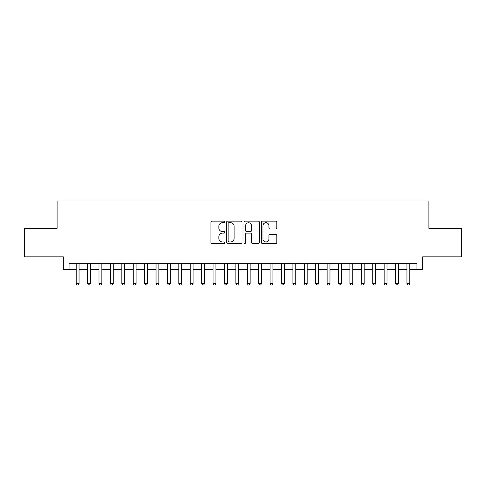 <?xml version="1.0" encoding="UTF-8"?>
<svg xmlns="http://www.w3.org/2000/svg" width="486" height="486" viewBox="0 0 486 486"><rect width="100%" height="100%" fill="white"/><g stroke="black" fill="none" stroke-linecap="round" stroke-linejoin="round"><path stroke-width="0.73" d="M224.751 221.926A0.784 0.784 0 0 0 223.967 221.142L212.072 221.142A1.118 1.118 0 0 0 210.954 222.26L210.954 242.411A1.118 1.118 0 0 0 212.072 243.529L223.967 243.529A0.784 0.784 0 0 0 224.751 242.745A0.784 0.784 0 0 0 223.967 241.961L222.43 241.961A3.584 3.584 0 0 1 218.846 238.383L218.846 236.7A3.584 3.584 0 0 1 222.43 233.122L223.967 233.122A0.784 0.784 0 0 0 224.751 232.338A0.784 0.784 0 0 0 223.967 231.555L222.43 231.555A3.584 3.584 0 0 1 218.846 227.97L218.846 226.288A3.584 3.584 0 0 1 222.43 222.71L223.967 222.71A0.784 0.784 0 0 0 224.751 221.926M275.72 229.034A1.118 1.118 0 0 0 276.838 227.916L276.838 222.26A1.118 1.118 0 0 0 275.72 221.142L262.507 221.142A1.118 1.118 0 0 0 261.389 222.26L261.389 242.411A1.118 1.118 0 0 0 262.507 243.529L275.72 243.529A1.118 1.118 0 0 0 276.838 242.411L276.838 235.582A1.118 1.118 0 0 0 275.72 234.465L270.064 234.465A1.118 1.118 0 0 0 268.946 235.582L268.946 238.966A2.995 2.995 0 0 1 265.951 241.961A2.995 2.995 0 0 1 262.956 238.966L262.956 225.704A2.995 2.995 0 0 1 265.951 222.71A2.995 2.995 0 0 1 268.946 225.704L268.946 227.916A1.118 1.118 0 0 0 270.064 229.034L275.72 229.034M69.067 269.402L69.067 263.704L416.933 263.704L416.933 269.402L422.638 269.402L422.638 256.857L461.7 256.857L461.7 228.341L428.907 228.341L428.907 200.973L57.093 200.973L57.093 228.341L24.3 228.341L24.3 256.857L63.362 256.857L63.362 269.402L76.193 269.402M242.022 222.26A1.118 1.118 0 0 0 240.898 221.142L227.691 221.142A1.118 1.118 0 0 0 226.573 222.26L226.573 242.411A1.118 1.118 0 0 0 227.691 243.529L240.898 243.529A1.118 1.118 0 0 0 242.022 242.411L242.022 222.26M245.102 221.142L258.309 221.142A1.118 1.118 0 0 1 259.427 222.26L259.427 242.411A1.118 1.118 0 0 1 258.309 243.529L252.653 243.529A1.118 1.118 0 0 1 251.535 242.411L251.535 234.24A1.118 1.118 0 0 0 250.418 233.122L246.669 233.122A1.118 1.118 0 0 0 245.545 234.24L245.545 242.745A0.784 0.784 0 0 1 244.762 243.529A0.784 0.784 0 0 1 243.978 242.745L243.978 222.26A1.118 1.118 0 0 1 245.102 221.142M79.048 269.402L87.602 269.402M90.451 269.402L99.004 269.402M101.86 269.402L110.413 269.402M113.262 269.402L121.816 269.402M124.671 269.402L133.225 269.402M136.074 269.402L144.628 269.402M147.477 269.402L156.03 269.402M158.886 269.402L167.439 269.402M170.288 269.402L178.842 269.402M181.697 269.402L190.251 269.402M193.1 269.402L201.654 269.402M204.509 269.402L213.062 269.402M215.912 269.402L224.465 269.402M227.32 269.402L235.874 269.402M238.723 269.402L247.277 269.402M250.126 269.402L258.68 269.402M261.535 269.402L270.088 269.402M272.938 269.402L281.491 269.402M284.346 269.402L292.9 269.402M295.749 269.402L304.303 269.402M307.158 269.402L315.712 269.402M318.561 269.402L327.114 269.402M329.97 269.402L338.523 269.402M341.372 269.402L349.926 269.402M352.775 269.402L361.329 269.402M364.184 269.402L372.738 269.402M375.587 269.402L384.14 269.402M386.996 269.402L395.549 269.402M398.399 269.402L406.952 269.402M409.807 269.402L416.933 269.402M228.924 222.71A0.784 0.784 0 0 0 228.141 223.493L228.141 241.178A0.784 0.784 0 0 0 228.924 241.961L230.546 241.961A3.584 3.584 0 0 0 234.131 238.383L234.131 226.288A3.584 3.584 0 0 0 230.546 222.71L228.924 222.71M251.535 225.759A2.995 2.995 0 0 0 248.54 222.764A2.995 2.995 0 0 0 245.545 225.759L245.545 230.431A1.118 1.118 0 0 0 246.669 231.555L250.418 231.555A1.118 1.118 0 0 0 251.535 230.431L251.535 225.759M79.048 263.704L79.048 283.545L76.193 283.545L76.193 263.704M79.048 283.545L78.191 285.027L77.049 285.027L76.193 283.545M90.451 263.704L90.451 283.545L87.602 283.545L87.602 263.704M90.451 283.545L89.594 285.027L88.458 285.027L87.602 283.545M101.86 263.704L101.86 283.545L99.004 283.545L99.004 263.704M101.86 283.545L101.003 285.027L99.861 285.027L99.004 283.545M113.262 263.704L113.262 283.545L110.413 283.545L110.413 263.704M113.262 283.545L112.406 285.027L111.27 285.027L110.413 283.545M124.671 263.704L124.671 283.545L121.816 283.545L121.816 263.704M124.671 283.545L123.815 285.027L122.672 285.027L121.816 283.545M136.074 263.704L136.074 283.545L133.225 283.545L133.225 263.704M136.074 283.545L135.217 285.027L134.075 285.027L133.225 283.545M147.477 263.704L147.477 283.545L144.628 283.545L144.628 263.704M147.477 283.545L146.626 285.027L145.484 285.027L144.628 283.545M158.886 263.704L158.886 283.545L156.03 283.545L156.03 263.704M158.886 283.545L158.029 285.027L156.887 285.027L156.03 283.545M170.288 263.704L170.288 283.545L167.439 283.545L167.439 263.704M170.288 283.545L169.432 285.027L168.296 285.027L167.439 283.545M181.697 263.704L181.697 283.545L178.842 283.545L178.842 263.704M181.697 283.545L180.841 285.027L179.699 285.027L178.842 283.545M193.1 263.704L193.1 283.545L190.251 283.545L190.251 263.704M193.1 283.545L192.243 285.027L191.107 285.027L190.251 283.545M204.509 263.704L204.509 283.545L201.654 283.545L201.654 263.704M204.509 283.545L203.652 285.027L202.51 285.027L201.654 283.545M215.912 263.704L215.912 283.545L213.062 283.545L213.062 263.704M215.912 283.545L215.055 285.027L213.919 285.027L213.062 283.545M227.32 263.704L227.32 283.545L224.465 283.545L224.465 263.704M227.32 283.545L226.464 285.027L225.322 285.027L224.465 283.545M238.723 263.704L238.723 283.545L235.874 283.545L235.874 263.704M238.723 283.545L237.867 285.027L236.725 285.027L235.874 283.545M250.126 263.704L250.126 283.545L247.277 283.545L247.277 263.704M250.126 283.545L249.275 285.027L248.133 285.027L247.277 283.545M261.535 263.704L261.535 283.545L258.68 283.545L258.68 263.704M261.535 283.545L260.678 285.027L259.536 285.027L258.68 283.545M272.938 263.704L272.938 283.545L270.088 283.545L270.088 263.704M272.938 283.545L272.081 285.027L270.945 285.027L270.088 283.545M284.346 263.704L284.346 283.545L281.491 283.545L281.491 263.704M284.346 283.545L283.49 285.027L282.348 285.027L281.491 283.545M295.749 263.704L295.749 283.545L292.9 283.545L292.9 263.704M295.749 283.545L294.893 285.027L293.757 285.027L292.9 283.545M307.158 263.704L307.158 283.545L304.303 283.545L304.303 263.704M307.158 283.545L306.302 285.027L305.159 285.027L304.303 283.545M318.561 263.704L318.561 283.545L315.712 283.545L315.712 263.704M318.561 283.545L317.704 285.027L316.568 285.027L315.712 283.545M329.97 263.704L329.97 283.545L327.114 283.545L327.114 263.704M329.97 283.545L329.113 285.027L327.971 285.027L327.114 283.545M341.372 263.704L341.372 283.545L338.523 283.545L338.523 263.704M341.372 283.545L340.516 285.027L339.374 285.027L338.523 283.545M352.775 263.704L352.775 283.545L349.926 283.545L349.926 263.704M352.775 283.545L351.925 285.027L350.783 285.027L349.926 283.545M364.184 263.704L364.184 283.545L361.329 283.545L361.329 263.704M364.184 283.545L363.328 285.027L362.185 285.027L361.329 283.545M375.587 263.704L375.587 283.545L372.738 283.545L372.738 263.704M375.587 283.545L374.73 285.027L373.594 285.027L372.738 283.545M386.996 263.704L386.996 283.545L384.14 283.545L384.14 263.704M386.996 283.545L386.139 285.027L384.997 285.027L384.14 283.545M398.399 263.704L398.399 283.545L395.549 283.545L395.549 263.704M398.399 283.545L397.542 285.027L396.406 285.027L395.549 283.545M409.807 263.704L409.807 283.545L406.952 283.545L406.952 263.704M409.807 283.545L408.951 285.027L407.809 285.027L406.952 283.545"/></g></svg>
